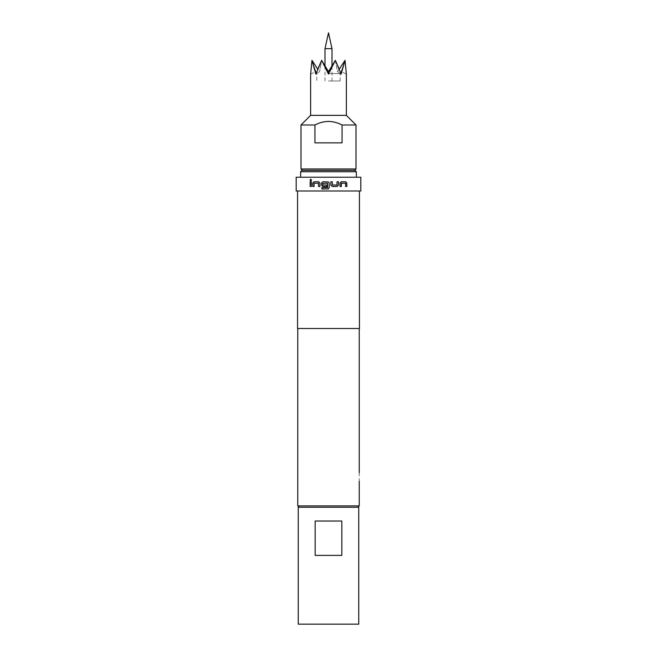 <?xml version="1.0" encoding="UTF-8"?>
<svg xmlns="http://www.w3.org/2000/svg" width="657" height="657" viewBox="0 0 657 657"><rect width="100%" height="100%" fill="white"/><g stroke="black" fill="none" stroke-linecap="round" stroke-linejoin="round"><path stroke-width="0.49" stroke-dasharray="3.29 2.46" d="M310.794 179.197L311.59 180.092L310.794 180.987M328.64 188.781L321.856 189.027M328.5 188.846L327.876 189.027M327.531 183.204L322.907 183.204L322.907 185.036L326.964 185.036L326.964 186.481L322.85 186.481M325.108 187.59L327.523 187.59M328.5 80.975L340.186 80.975L328.5 80.975M332.007 48.667L324.993 48.667M354.969 170.36L302.031 170.36M356.004 168.989L300.996 168.989M314.941 124.986L314.941 142.856L342.059 142.856L342.059 124.986C337.805 122.736 333.288 121.545 328.5 121.405C323.712 121.545 319.195 122.744 314.941 124.986L300.996 124.986M346.379 115.361L310.621 115.361M328.5 73.625L340.186 73.625L328.5 73.625M340.186 80.975L340.186 73.625L341.123 71.621L346.379 74.101L345.015 60.354L341.123 71.621L345.015 60.354L337.427 71.621L335.341 60.354L328.5 71.621L321.659 60.354L319.573 71.621L321.659 60.354L328.5 74.101L328.5 71.621M345.015 60.354L341.139 74.101L337.427 71.621L339.234 69.199L341.139 74.101L337.427 71.621L335.341 60.354L328.5 74.101M315.861 74.101L311.985 60.354L315.877 71.621L311.985 60.354L319.573 71.621L315.861 74.101L319.573 71.621L317.766 69.199L315.861 74.101M359.231 472.753L359.231 481.277M360.816 177.234L296.184 177.234M300.651 171.74L356.349 171.74M359.231 505.89L297.769 505.89M359.436 328.5L297.564 328.5M328.5 507.261L357.86 507.261L328.5 507.261M360.816 190.99L296.184 190.99M341.829 521.017L315.171 521.017L315.171 555.395L341.829 555.395L341.829 521.017L315.171 521.017L341.829 521.017M298.245 507.261L358.755 507.261M298.245 624.15L358.755 624.15M341.829 555.395L315.171 555.395L341.829 555.395M328.5 190.99L297.564 190.99L328.5 190.99M328.5 177.234L356.349 177.234L328.5 177.234M328.5 328.5L297.769 328.5L328.5 328.5M342.059 142.856L314.941 142.856L342.059 142.856M310.621 74.101L315.877 71.621L316.814 73.625L316.814 80.975M356.004 124.986L342.059 124.986M310.161 181.767L311.369 181.767M311.443 181.767L311.443 186.481L310.161 186.481M318.505 183.204L314.202 183.204L314.112 186.481L312.773 186.481M318.686 181.767L319.975 183.114L319.975 186.481L318.555 186.481M332.204 186.481L330.849 185.134L330.857 181.767M336.967 185.036L337.025 181.767L338.445 181.767M341.188 181.767L339.989 183.114M341.328 186.481L339.989 186.481M339.94 186.481L339.94 183.114M346.839 186.481L345.557 186.481L345.549 183.204M345.475 183.204L341.361 183.204M324.993 80.975L324.993 65.955M332.007 80.975L332.007 65.955"/><path stroke-width="0.99" d="M310.014 180.092L310.761 179.197L311.517 180.092L310.761 180.987L310.014 180.092M310.794 180.987L310.096 180.092L310.794 179.197M328.5 188.846L321.856 189.027L321.856 187.59L327.621 187.491L327.531 183.204L322.784 183.303L322.883 185.036L326.956 185.036L326.956 186.481L322.85 186.481L321.528 185.134L321.528 183.114L322.85 181.767L328.5 181.948L329.223 183.114L329.223 187.68L327.876 189.027L329.223 187.68L329.223 183.114L328.5 181.948L322.874 181.767L321.528 183.114M323.096 186.481L321.552 185.134L321.552 183.114M322.144 189.027L321.881 187.59L323.794 187.59M324.106 187.59L325.108 187.59M327.531 187.59L327.523 183.204M324.993 48.667L332.007 48.667L328.5 32.85L324.993 48.667L324.993 65.955M302.376 170.36L300.996 168.989L356.004 168.989L356.004 124.986L342.059 124.986L342.059 142.856L314.941 142.856L314.941 124.986C319.195 122.744 323.712 121.545 328.5 121.405C333.288 121.545 337.805 122.736 342.059 124.986M300.996 168.989L300.996 124.986L314.941 124.986M300.996 124.986L310.621 115.361L346.379 115.361L346.379 74.101L345.015 60.354L339.234 69.199L335.341 60.354L341.139 74.101L345.015 60.354M328.5 71.621L335.341 60.354L328.5 74.101L328.5 71.621L321.659 60.354L328.5 74.101M315.861 74.101L321.659 60.354L317.766 69.199L311.985 60.354L315.861 74.101M310.621 74.101L311.985 60.354L310.621 74.101L310.621 115.361M300.651 171.74L302.031 170.36L354.969 170.36L356.349 171.74L300.651 171.74L300.651 177.234M359.231 472.753L359.231 328.5M299.14 507.261L297.769 505.89L359.231 505.89L359.231 481.277M297.564 190.99L297.564 328.5L359.436 328.5L359.436 190.99M337.156 186.481L332.204 186.481L330.857 185.134L330.857 181.767L332.294 181.767L332.393 185.036L336.967 185.036L337.066 181.767L338.445 181.767L338.445 185.134L337.156 186.481L332.187 186.481M339.989 186.481L339.989 183.114L341.246 181.767L345.713 181.767L346.839 183.114L346.839 186.481L345.631 186.481L345.549 183.204L341.418 183.204L341.328 186.481L339.989 186.481M328.5 190.99L360.816 190.99L360.816 177.234L296.184 177.234L296.184 190.99L328.5 190.99M358.755 507.261L358.755 624.15L298.245 624.15L298.245 507.261L358.755 507.261M315.171 521.017L341.829 521.017L341.829 555.395L315.171 555.395L315.171 521.017M312.773 186.481L312.773 183.114L313.964 181.767L318.645 181.767L319.934 183.114L319.934 186.481L318.555 186.481L318.456 183.204L314.136 183.204L314.054 186.481L312.773 186.481L312.773 183.114M310.161 186.481L310.161 181.767L311.369 181.767L311.369 186.481L310.161 186.481L310.235 181.767M312.847 183.114L314.03 181.767L318.686 181.767M318.596 186.481L318.456 183.204M338.404 181.767L338.445 185.134M338.404 185.134L337.123 186.481M330.849 181.767L332.294 181.767L332.393 185.036M332.376 185.036L336.934 185.036M341.279 183.303L341.279 186.481M341.188 181.767L345.639 181.767L346.839 183.114M346.765 183.114L346.765 186.481M357.86 507.261L359.231 505.89M297.769 505.89L297.769 328.5M356.349 177.234L356.349 171.74M346.379 115.361L356.004 124.986M354.624 170.36L356.004 168.989M332.007 65.955L332.007 48.667"/></g></svg>
